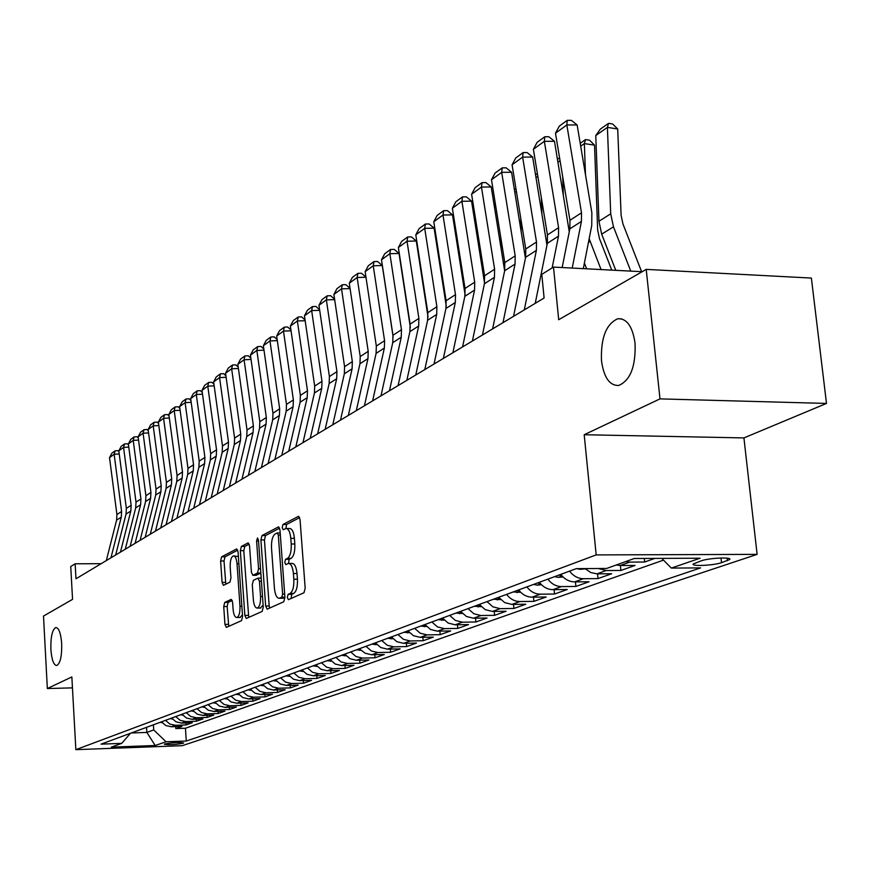 <?xml version="1.0" encoding="UTF-8"?>
<svg xmlns="http://www.w3.org/2000/svg" width="870" height="870" viewBox="0 0 870 870"><rect width="100%" height="100%" fill="white"/><g stroke="black" fill="none" stroke-linecap="round" stroke-linejoin="round"><path stroke-width="1.3" d="M289.036 563.445L292.037 563.434C294.647 563.532 296.311 566.892 297.018 573.493L297.442 579.181C297.703 586.674 296.463 591.426 293.712 593.427L290.091 593.46L288.122 594.351L287.307 597.451L288.405 599.68L304 592.731L305.185 588.218L300.03 519.444L298.475 516.345L282.978 524.479L282.185 527.611L283.239 529.754L285.915 528.481L286.567 524.49L282.978 524.479M293.712 593.427L291.722 594.319L291.091 598.495M288.503 563.434L289.144 559.301L291.113 558.344L287.502 558.355L285.545 559.312L284.74 562.433L285.817 564.619L288.438 563.445C291.037 563.553 292.69 566.914 293.397 573.515L293.821 579.213C294.082 586.706 292.842 591.459 290.091 593.46M61.683 643.669C60.846 633.251 58.888 627.879 55.81 627.52C52.265 629.597 50.612 636.862 50.873 649.335C51.678 659.721 53.635 665.126 56.735 665.539C60.28 663.516 61.933 656.23 61.683 643.669M635.057 343.215C632.555 326.391 626.781 318.235 617.743 318.757C606.086 324.042 600.67 338.06 601.496 360.8C603.867 377.558 609.62 385.769 618.755 385.453C630.424 380.375 635.861 366.292 635.057 343.215M183.168 743.274L183.711 742.969C179.47 742.164 173.184 742.491 164.865 743.948L164.343 744.241C168.584 745.046 174.859 744.72 183.168 743.274M224.743 602.421L223.731 606.542L224.949 624.399L226.32 627.422L241.523 620.647L242.567 616.46L238.065 551.863L236.694 548.916L221.632 556.833L220.621 560.998L222.089 582.411L223.427 585.358L229.919 582.16L230.941 577.985L230.202 567.262C230.039 560.835 231.094 557.039 233.367 555.865C235.291 555.963 236.509 558.594 237.031 563.771L239.979 606.216C240.153 612.621 239.109 616.384 236.847 617.504C234.878 617.374 233.638 614.666 233.106 609.391L232.616 602.355L231.246 599.354L224.743 602.421L228.147 602.377L227.135 606.499L228.745 626.356M287.502 558.355C290.232 556.256 291.472 551.482 291.211 544.011L290.787 538.356C290.091 531.853 288.47 528.568 285.915 528.481M659.993 398.884L584.194 434.728L743.926 437.914L826.5 403.43L659.993 398.884L646.203 269.385L558.692 319.725L553.505 267.09L541.792 274.365L544.098 298.019L75.984 578.778L75.146 563.793L70.731 566.533L72.558 599.354L43.5 616.069L47.339 688.54L72.46 687.876M584.194 434.728L596.178 554.908L75.853 749.657L71.851 676.947L47.339 688.54M265.654 606.042L267.144 609.174L283.761 601.768L284.914 597.364L279.966 529.939L278.476 526.894L262.011 535.539L260.913 539.911L265.654 606.042L269.189 605.998L269.624 608.086M262.164 611.414L246.286 618.494L244.851 615.427L240.327 550.677L241.381 546.425L248.146 542.88L249.549 545.86L251.419 572.275L252.844 575.309L257.487 573.058L258.564 568.752L256.596 541.042L257.476 537.954L258.477 540.053L263.262 607.119L262.164 611.414M646.203 269.385L811.373 278.063L826.5 403.43M175.686 726.613L175.816 728.571L181.917 726.406L171.314 726.765L175.392 725.297L169.9 724.079L165.474 720.349M185.908 722.937L186.039 724.938L192.292 722.72L181.58 723.079L185.756 721.578L180.21 720.349L175.729 716.565M196.37 719.164L196.511 721.219L202.917 718.946L192.096 719.294L196.37 717.761L190.769 716.51L186.234 712.682M207.093 715.292L207.234 717.413L213.792 715.075L202.862 715.434L207.245 713.857L201.579 712.584L197.001 708.702M218.076 711.334L218.229 713.509L224.949 711.116L213.911 711.464L218.403 709.844L212.671 708.561L208.039 704.635M229.343 707.266L229.495 709.507L236.39 707.049L225.232 707.397L229.832 705.744L224.047 704.428L219.36 700.448M240.892 703.101L241.044 705.396L248.124 702.884L236.836 703.221L241.566 701.524L235.716 700.198L230.974 696.163M252.735 698.827L252.898 701.187L260.152 698.61L248.755 698.947L253.605 697.207L247.678 695.848L242.882 691.759M264.882 694.445L265.056 696.87L272.506 694.227L260.978 694.554L265.959 692.77L259.967 691.389L255.117 687.246M277.356 689.943L277.53 692.444L285.175 689.725L273.528 690.051L278.639 688.213L272.582 686.811L267.666 682.613M290.156 685.321L290.341 687.887L298.192 685.103L286.415 685.419L291.667 683.526L285.545 682.113L280.564 677.85M303.304 680.568L303.499 683.211L311.569 680.351L299.661 680.655L305.055 678.72L298.856 677.273L293.821 672.956M316.81 675.686L317.017 678.415L325.315 675.468L313.265 675.772L318.812 673.782L312.547 672.303L307.447 667.921M330.698 670.661L330.915 673.478L339.441 670.444L327.261 670.748L332.96 668.693L326.62 667.203L321.454 662.744M344.977 665.496L345.205 668.399L353.97 665.289L341.649 665.572L347.521 663.462L341.105 661.939L335.863 657.426M359.669 660.178L359.908 663.179L368.923 659.971L356.45 660.254L362.496 658.09L356.004 656.535L350.697 651.945M374.774 654.718L375.024 657.807L384.312 654.501L371.697 654.784L377.917 652.543L371.349 650.967L365.976 646.312M390.336 649.085L390.597 652.272L400.167 648.879L387.389 649.14L393.805 646.834L387.15 645.225L381.702 640.494M406.355 643.278L406.638 646.573L416.491 643.082L403.56 643.332L410.172 640.962L403.43 639.319L397.916 634.513M422.863 637.297L423.157 640.711L433.314 637.101L420.232 637.34L427.05 634.893L420.221 633.229L414.62 628.347M439.883 631.131L440.187 634.654L450.66 630.935L437.425 631.174L444.45 628.64L437.534 626.944L431.857 621.974M457.435 624.758L457.75 628.423L468.56 624.584L455.151 624.801L462.405 622.191L455.401 620.451L449.649 615.405M475.542 618.189L475.879 621.985L487.037 618.015L473.465 618.222L480.947 615.536L473.856 613.763L468.016 608.63M494.236 611.403L494.584 615.329L506.112 611.24L492.366 611.436L500.098 608.652L492.909 606.847L486.993 601.616M513.539 604.4L513.909 608.467L525.817 604.237L511.897 604.422L519.89 601.54C514.616 601.442 510.179 599.06 506.601 594.373M533.484 597.146L533.886 601.377L546.186 597.005L532.092 597.157L540.357 594.188C535.017 594.09 530.515 591.654 526.872 586.891M554.114 589.643L554.538 594.036L567.262 589.512L552.983 589.653L561.541 586.587C556.115 586.467 551.558 583.987 547.861 579.137M575.451 581.889L575.896 586.445L589.077 581.769L574.602 581.889L583.465 578.713C577.974 578.583 573.341 576.049 569.578 571.122M597.538 573.841L598.016 578.593L611.654 573.743L596.994 573.852L606.172 570.546L598.44 568.512M620.419 565.511L620.919 570.459L635.057 565.435L620.19 565.511L629.717 562.096L625.737 561.574M644.289 558.442L644.659 562.02L654.849 558.399M701.264 560.824L693.281 563.945C690.573 566.555 713.683 565.511 721.524 562.672L729.702 559.519C732.583 556.865 709.05 557.931 701.264 560.824M596.178 554.908L757.117 554.375L182.232 745.688L75.853 749.657M175.816 728.571L185.451 728.244L186.267 741.033L700.622 567.903L671.357 568.077L661.809 558.377M186.267 741.033L166.072 741.762L155.197 745.503L111.327 747.134L121.713 743.382L101.05 744.144L576.299 568.643L606.651 568.458L634.306 558.486L700.035 558.225L671.357 568.077M644.659 562.02L629.717 562.096M620.919 570.459L606.172 570.546M598.016 578.593L583.465 578.713M575.896 586.445L561.541 586.587M554.538 594.036L540.357 594.188M533.886 601.377L519.89 601.54M513.909 608.467L500.098 608.652M494.584 615.329L480.947 615.536M475.879 621.985L462.405 622.191M457.75 628.423L444.45 628.64M440.187 634.654L427.05 634.893M423.157 640.711L410.172 640.962M406.638 646.573L393.805 646.834M390.597 652.272L377.917 652.543M375.024 657.807L362.496 658.09M359.908 663.179L347.521 663.462M345.205 668.399L332.96 668.693M330.915 673.478L318.812 673.782M317.017 678.415L305.055 678.72M303.499 683.211L291.667 683.526M290.341 687.887L278.639 688.213M277.53 692.444L265.959 692.77M265.056 696.87L253.605 697.207M252.898 701.187L241.566 701.524M241.044 705.396L229.832 705.744M229.495 709.507L218.403 709.844M218.229 713.509L207.245 713.857M207.234 717.413L196.37 717.761M196.511 721.219L185.756 721.578M186.039 724.938L175.392 725.297M185.451 728.244L663.527 560.117M146.541 727.342L146.856 732.431L153.718 729.941L153.403 724.808M743.926 437.914L757.117 554.375M101.17 563.673L75.146 563.793M642.158 271.712L553.505 267.09M131.294 732.975L146.856 732.431L155.197 745.503M616.243 565L620.19 565.511M585.042 568.588L590.676 572.504L596.994 573.852M560.802 574.363C564.532 579.257 569.132 581.769 574.602 581.889M539.378 582.269C543.054 587.087 547.589 589.545 552.983 589.653M518.683 589.914C522.304 594.645 526.774 597.059 532.092 597.157M498.673 597.298L504.643 602.584L511.897 604.422M479.326 604.454L485.21 609.631L492.366 611.436M460.6 611.36L466.407 616.46L473.465 618.222M442.471 618.059L448.191 623.072L455.151 624.801M424.908 624.551L430.541 629.478L437.425 631.174M407.878 630.837L413.446 635.687L420.232 637.34M391.369 636.927L396.861 641.701L403.56 643.332M375.351 642.843L380.766 647.541L387.389 649.14M359.343 648.759L365.15 653.218L371.697 654.784M344.716 654.153L349.99 658.721L356.45 660.254M330.056 659.569L335.265 664.06L341.649 665.572M315.81 664.832L320.943 669.258L327.261 670.748M301.955 669.954L307.023 674.315L313.265 675.772M288.481 674.935L293.494 679.22L299.661 680.655M275.366 679.764L280.325 684.005L286.415 685.419M262.609 684.483L267.503 688.659L273.528 690.051M250.179 689.062L255.019 693.194L260.978 694.554M238.086 693.531L242.86 697.599L248.755 698.947M226.287 697.892L231.007 701.905L236.836 703.221M214.792 702.133L219.468 706.092L225.232 707.397M203.591 706.277L208.202 710.181L213.911 711.464M192.661 710.311L197.229 714.172L202.862 715.434M182.004 714.248L186.506 718.054L192.096 719.294M171.597 718.087L176.055 721.85L181.58 723.079M121.713 743.382L130.456 733.279M161.439 721.839L165.855 725.558L171.314 726.765M153.718 729.941L166.072 741.762M291.113 558.344C293.842 556.245 295.082 551.471 294.821 544.011L291.211 544.011M286.545 528.492L289.503 528.492C292.07 528.568 293.701 531.864 294.408 538.356L294.821 544.011M299.671 517.606L286.567 524.49M279.629 528.133L265.535 535.539L264.436 539.911L269.189 605.998M281.815 597.201L282.619 594.123L278.302 535.061L277.258 532.918L275.105 534.028C272.451 536.148 271.255 540.857 271.516 548.165L274.42 588.24C275.105 594.786 276.736 598.136 279.292 598.277L281.815 597.201L284.892 597.168M282.326 598.245L279.77 598.136M284.914 597.385L283.348 598.092M249.233 544.109L244.84 546.414L243.785 550.677L248.733 617.417M256.03 575.233L260.837 573.112M253.366 599.821C253.909 605.194 255.214 607.945 257.259 608.076C259.63 606.912 260.717 603.051 260.543 596.494L259.456 581.182L257.846 578.18L253.366 580.344L252.289 584.629L253.366 599.821M260.358 608.032L263.121 605.129M232.257 600.43L228.147 602.377M239.902 617.461L242.458 614.851M238.402 556.626L233.802 555.865M237.76 550.134L225.025 556.822L224.025 560.976L225.819 584.194M641.592 271.679L622.942 223.949L621.104 215.281L617.711 128.999L607.412 127.379L610.707 213.813L613.47 226.831L630.761 271.114M595.776 135.557L600.376 129.097L608.521 123.344L607.412 127.379L595.776 135.557L598.951 221.274L601.681 234.171L615.775 270.342M608.521 123.344L612.643 123.997L617.711 128.999M562.161 267.547L569.861 228.843L569.948 220.306L555.484 133.208L566.838 124.954L567.229 120.343L571.351 120.354L577.136 124.965L591.839 212.628L591.741 225.515L583.302 268.645M577.136 124.965L566.838 124.954L581.508 212.791L581.432 221.404L572.21 268.069M555.484 133.208L559.279 126.161L567.229 120.343M611.773 270.124L599.452 238.521L597.657 230.006L594.525 145.138L584.357 143.583L585.477 174.652M589.164 238.706L601.072 269.569M584.401 263.044L586.641 268.819M580.214 143.311L585.51 139.581L589.566 140.2L594.525 145.138M585.51 139.581L584.357 143.583L580.692 146.16M562.705 176.719L563.303 194.347M557.496 159.34L559.573 157.861M560.041 160.667L557.953 162.135M541.39 198.023L541.869 213.161M585.336 568.882L580.083 569.317L576.625 568.643M535.572 174.794L537.366 173.521M537.823 176.284L536.029 177.545M520.771 218.326L521.141 231.148M563.042 576.962L558.203 577.365L554.636 576.636M558.725 575.124L561.759 575.592M514.42 189.714L515.943 188.638M516.388 191.346L514.855 192.422M535.235 303.325L547.35 243.306L547.447 234.911L533.386 149.281L544.337 141.321L544.783 136.753L548.839 136.753L554.494 141.299L569.263 231.833M554.494 141.299L544.337 141.321L558.594 227.668L558.496 236.14L552.124 267.949M533.386 149.281L537.105 142.365L544.783 136.753M513.55 316.332L525.632 257.27L525.752 249.005L512.071 164.789L522.631 157.111L523.12 152.587L527.122 152.565L532.657 157.057L546.969 245.188M532.657 157.057L522.631 157.111L536.507 242.023L536.388 250.353L524.295 309.883M512.071 164.789L515.725 157.992L523.12 152.587M492.627 328.882L504.665 270.733L504.807 262.609L491.485 179.764L501.685 172.347L502.218 167.867L506.166 167.834L511.582 172.271L525.437 258.183M511.582 172.271L501.685 172.347L515.192 255.867L515.051 264.056L502.99 322.661M491.485 179.764L495.063 173.086L502.218 167.867M472.41 341.007L484.416 283.75L484.579 275.746L471.605 194.227L481.458 187.061L482.023 182.624L485.928 182.591L491.224 186.952L504.654 270.82M491.224 186.952L481.458 187.061L494.606 269.232L494.454 277.302L482.426 334.993M471.605 194.227L475.118 187.67L482.023 182.624M500.805 237.706L501.087 248.374M541.521 584.76L537.073 585.14L533.549 584.422M537.497 582.965L540.292 583.433M494.008 204.298L495.258 203.221M495.682 205.885L494.41 206.788M452.889 352.72L464.852 296.322L465.026 288.448L452.378 208.213L461.905 201.285L462.503 196.892L466.353 196.837L471.551 201.155L484.557 283.054M471.551 201.155L461.905 201.285L474.715 282.152L474.552 290.091L462.568 346.912M452.378 208.213L455.826 201.775L462.503 196.892M481.469 256.215L481.686 264.882M520.728 592.307L513.169 591.948M516.987 590.545L519.531 591.013M474.313 218.566L475.27 217.315M475.694 219.936L474.65 220.665M434.021 364.041L445.929 308.491L446.114 300.726L433.782 221.741L443.004 215.031L443.635 210.681L447.441 210.627L452.52 214.879L465.113 294.843M452.52 214.879L443.004 215.031L455.488 294.636L455.314 302.455L443.374 358.418M433.782 221.741L437.175 215.401L443.635 210.681M462.731 273.909L462.883 280.705M500.641 599.593L493.453 599.234M497.151 597.864L499.478 598.332M456.369 233.519L455.543 234.095M455.271 232.355L456.021 231.311M415.762 374.981L427.627 320.258L427.822 312.613L415.795 234.835L424.712 228.342L425.376 224.036L429.127 223.96L434.108 228.157L446.288 306.196M434.108 228.157L424.712 228.342L436.892 306.719L436.707 314.418L424.81 369.554M415.795 234.835L419.122 228.603L425.376 224.036M444.57 290.841L444.679 295.898M481.208 606.651L474.389 606.27M477.967 604.954L480.066 605.4M437.675 246.656L437.066 247.08M436.849 245.688L437.403 244.905M398.09 385.584L409.9 331.644L410.107 324.118L398.373 247.504L407.019 241.218L407.704 236.955L411.401 236.879L416.295 241.023L428.051 317.093M416.295 241.023L407.019 241.218L418.894 318.409L418.687 326L406.855 380.331M398.373 247.504L401.646 241.381L407.704 236.955M426.963 307.056L427.029 310.492M462.405 613.481L455.923 613.089M459.393 611.817L461.285 612.241M380.984 395.839L392.74 342.671L392.957 335.254L381.495 259.782L389.869 253.692L390.576 249.462L394.24 249.385L399.025 253.475L410.357 327.446M399.025 253.475L389.869 253.692L401.462 329.73L401.255 337.201L389.466 390.75M381.495 259.782L384.714 253.757L390.576 249.462M409.879 322.596L409.911 324.532M444.2 620.092L438.045 619.69M441.405 618.45L443.091 618.864M364.41 405.79L376.101 353.361L376.329 346.053L365.139 271.679L373.252 265.774L373.991 261.587L377.602 261.5L382.3 265.546L393.142 336.962M382.3 265.546L373.252 265.774L384.573 340.692L384.355 348.065L372.632 400.852M365.139 271.679L368.304 265.752L373.991 261.587M426.561 626.498L420.721 626.096M423.973 624.888L425.463 625.28M348.337 415.425L359.973 363.725L360.213 356.515L349.283 283.218L357.146 277.497L357.907 273.354L361.474 273.256L365.965 277.138M365.976 277.247L357.146 277.497L368.206 351.328L367.977 358.592L356.308 410.64M349.283 283.218L352.394 277.378L357.907 273.354M409.465 632.707L403.919 632.294M407.073 631.131L408.378 631.489M332.764 424.767L344.335 373.785L344.574 366.672L333.895 294.419L341.529 288.862L342.301 284.751L345.825 284.653L350.034 288.318M350.077 288.601L341.529 288.862L352.339 361.637L352.1 368.793L340.496 420.134M333.895 294.419L336.951 288.666L342.301 284.751M392.892 638.732L387.628 638.308M390.684 637.177L391.815 637.503M317.648 433.836L329.154 383.539L329.404 376.525L318.953 305.283L326.37 299.889L327.163 295.822L330.644 295.713L334.591 299.171M334.656 299.617L326.37 299.889L336.94 371.642L336.69 378.7L325.152 429.334M318.953 305.283L321.965 299.617L327.163 295.822M376.819 644.583L371.816 644.148M374.785 643.05L375.731 643.343M302.978 442.634L314.418 393.012L314.679 386.095L304.456 315.832L311.656 310.59L312.46 306.566L315.908 306.447L319.605 309.709M319.692 310.318L311.656 310.59L321.987 381.343L321.737 388.314L310.253 438.262M304.456 315.832L307.414 310.253L312.46 306.566M361.224 650.26L356.461 649.814M288.731 451.171L300.106 402.212L300.378 395.382L290.362 326.076L297.355 320.986L298.182 316.995L301.585 316.876L305.055 319.953M305.163 320.704L297.355 320.986L307.48 390.771L307.219 397.644L295.8 446.93M290.362 326.076L293.288 320.584L298.182 316.995M346.075 655.762L341.551 655.327M274.887 459.48L286.197 411.151L286.469 404.409L276.671 336.037L283.468 331.089L284.305 327.142L287.676 327.011L290.917 329.904M291.048 330.807L283.468 331.089L293.375 399.928L293.103 406.714L281.76 455.358M276.671 336.037L279.542 330.622L284.305 327.142M331.35 661.124L327.066 660.678M261.435 467.549L272.68 419.84L272.962 413.185L263.36 345.716L269.972 340.909L270.82 336.994L274.148 336.864L277.182 339.583M277.334 340.627L269.972 340.909L279.672 408.835L279.401 415.523L268.112 463.536M263.36 345.716L266.198 340.387L270.82 336.994M317.061 666.333L312.982 665.876M248.363 475.39L259.543 428.279L259.815 421.722L250.419 355.134L256.846 350.458L257.716 346.586L261 346.445L263.827 349M263.991 350.164L256.846 350.458L266.34 417.491L266.068 424.092L254.856 471.496M250.419 355.134L253.203 349.881L257.716 346.586M303.151 671.39L299.291 670.933M235.639 483.024L246.754 436.501L247.036 430.03L237.825 364.302L244.078 359.756L244.948 355.906L248.2 355.776L250.843 358.157M251.028 359.451L244.078 359.756L253.387 425.908L253.105 432.423L241.958 479.229M237.825 364.302L240.566 359.114L244.948 355.906M289.634 676.316L285.969 675.849M223.264 490.441L234.302 444.505L234.595 438.11L225.558 373.219L231.648 368.793L232.54 364.987L235.748 364.845L238.206 367.075M238.413 368.488L231.648 368.793L240.772 434.097L240.479 440.535L229.408 486.754M225.558 373.219L228.266 368.108L232.54 364.987M276.486 681.101L272.995 680.644M211.214 497.673L222.187 452.291L222.481 445.973L213.628 381.908L219.555 377.591L220.447 373.817L223.633 373.676L225.917 375.764M226.124 377.286L219.555 377.591L228.495 442.069L228.201 448.42L217.195 494.084M213.628 381.908L216.293 376.862L220.447 373.817M263.686 685.767L260.38 685.299M199.48 504.709L210.388 459.871L210.681 453.64L201.992 390.369L207.778 386.16L208.68 382.419L211.823 382.278L213.944 384.225M214.172 385.856L207.778 386.16L216.543 449.833L216.249 456.108L205.309 501.207M201.992 390.369L204.624 385.388L208.68 382.419M251.093 690.323L248.08 689.845M188.061 511.56L198.893 467.266L199.197 461.1L190.671 398.601L196.294 394.512L197.207 390.804L200.317 390.652L202.286 392.468M202.525 394.208L196.294 394.512L204.907 457.392L204.602 463.59L193.738 508.156M190.671 398.601L193.26 393.686L197.207 390.804M239.076 694.738L236.107 694.271M176.925 518.237L187.692 474.465L187.996 468.375L179.622 406.638L185.114 402.647L186.028 398.982L189.116 398.819L190.932 400.504M191.183 402.342L185.114 402.647L193.553 464.765L193.249 470.887L182.45 514.92M179.622 406.638L182.189 401.788L186.028 398.982M227.255 699.056L224.427 698.577M215.716 703.254L213.052 702.775M204.472 707.343L201.96 706.875M166.072 524.74L176.762 481.48L177.078 475.466L168.856 414.468L174.207 410.575L175.131 406.942L178.187 406.79L179.862 408.345M180.123 410.27L174.207 410.575L182.504 471.942L182.189 478L171.466 521.511M168.856 414.468L171.39 409.683L175.131 406.942M155.491 531.091L166.116 488.331L166.431 482.382L158.362 422.113L163.582 418.318L164.506 414.707L167.529 414.555L169.063 415.99M169.335 418.002L163.582 418.318L171.716 478.946L171.401 484.927L160.743 527.938M158.362 422.113L160.852 417.382L164.506 414.707M145.17 537.279L155.719 495.008L156.034 489.125L148.117 429.562L153.207 425.854L154.142 422.287L157.133 422.124L158.536 423.451M158.818 425.55L153.207 425.854L161.2 485.775L160.885 491.691L150.292 534.202M148.117 429.562L150.575 424.897L154.142 422.287M193.499 711.323L191.128 710.877M135.1 543.315L145.584 501.522L145.899 495.715L138.112 436.838L143.082 433.216L144.028 429.682L146.986 429.519L148.27 430.726M148.563 432.912L143.082 433.216L150.945 492.442L150.619 498.282L140.103 540.324M138.112 436.838L140.548 432.227L144.028 429.682M182.798 715.216L180.568 714.77M125.269 549.209L135.687 507.884L136.014 502.131L128.358 443.939L133.208 440.405L134.154 436.892L137.079 436.729L138.254 437.838M138.547 440.1L133.208 440.405L140.929 498.945L140.603 504.72L130.152 546.284M128.358 443.939L130.761 439.383L134.154 436.892M172.347 719.011L170.259 718.576M115.677 554.973L126.03 514.094L126.346 508.406L118.831 450.867L123.562 447.419L124.519 443.939L127.411 443.776L128.466 444.777M128.782 447.115L123.562 447.419L131.152 505.296L130.826 511.005L120.451 552.113M118.831 450.867L121.191 446.364L124.519 443.939M162.146 722.709L160.189 722.296M106.314 560.584L116.591 520.151L116.917 514.54L109.522 457.642L114.144 454.27L115.101 450.823L117.972 450.649L118.918 451.563M119.233 453.966L114.144 454.27L121.604 511.495L121.278 517.139L110.968 557.79M109.522 457.642L111.86 453.194L115.101 450.823M727.113 558.149L727.396 560.704M721.002 557.975L721.524 562.672M297.442 579.181L293.821 579.213M297.018 573.493L293.397 573.515M289.144 559.301L285.545 559.312M294.408 538.356L290.787 538.356M298.878 516.421L298.279 516.41M291.722 594.319L288.122 594.351M264.436 539.911L260.913 539.911M265.535 535.539L262.011 535.539M278.846 526.959L278.291 526.959M284.675 594.101L282.619 594.123M280.347 535.061L278.302 535.061M280.194 532.973L277.508 532.962M248.32 615.373L244.851 615.427M243.785 550.677L240.327 550.677M244.84 546.414L241.381 546.425M256.498 575.233L253.007 575.255M260.826 573.036L257.487 573.058M260.522 568.741L258.564 568.752M258.542 541.042L256.596 541.042M262.501 596.472L260.543 596.494M261.413 581.171L259.456 581.182M261.196 578.158L258.325 578.169M241.849 606.194L239.979 606.216M238.902 563.76L237.031 563.771M225.482 582.378L222.089 582.411M224.025 560.976L220.621 560.998M225.025 556.822L221.632 556.833M228.353 624.345L224.949 624.399M227.135 606.499L223.731 606.542M610.707 213.813L598.951 221.274M613.47 226.831L601.681 234.171M569.861 228.843L581.432 221.404M569.948 220.306L581.508 212.791M590.099 241.381L588.435 242.425M580.344 569.306L582.237 568.599M558.453 577.343L562.118 575.994M547.35 243.306L558.496 236.14M547.447 234.911L558.594 227.668M525.632 257.27L536.388 250.353M525.752 249.005L536.507 242.023M504.665 270.733L515.051 264.056M504.807 262.609L515.192 255.867M484.416 283.75L494.454 277.302M484.579 275.746L494.606 269.232M537.312 585.118L540.672 583.879M464.852 296.322L474.552 290.091M465.026 288.448L474.715 282.152M516.878 592.622L519.955 591.491M445.929 308.491L455.314 302.455M446.114 300.726L455.488 294.636M497.129 599.887L499.935 598.854M427.627 320.258L436.707 314.418M427.822 312.613L436.892 306.719M478.011 606.923L480.566 605.977M409.9 331.644L418.687 326M410.107 324.118L418.894 318.409M459.501 613.72L461.818 612.871M392.74 342.671L401.255 337.201M392.957 335.254L401.462 329.73M441.568 620.31L443.667 619.538M376.101 353.361L384.355 348.065M376.329 346.053L384.573 340.692M424.201 626.694L426.093 625.998M359.973 363.725L367.977 358.592M360.213 356.515L368.206 351.328M407.356 632.881L409.052 632.262M344.335 373.785L352.1 368.793M344.574 366.672L352.339 361.637M391.021 638.895L392.522 638.341M329.154 383.539L336.69 378.7M329.404 376.525L336.94 371.642M375.166 644.713L376.492 644.235M314.418 393.012L321.737 388.314M314.679 386.095L321.987 381.343M359.778 650.379L360.93 649.955M300.106 402.212L307.219 397.644M300.378 395.382L307.48 390.771M344.824 655.871L345.825 655.501M286.197 411.151L293.103 406.714M286.469 404.409L293.375 399.928M330.296 661.211L331.144 660.895M272.68 419.84L279.401 415.523M272.962 413.185L279.672 408.835M316.18 666.398L316.887 666.137M259.543 428.279L266.068 424.092M259.815 421.722L266.34 417.491M302.445 671.444L303.01 671.238M246.754 436.501L253.105 432.423M247.036 430.03L253.387 425.908M234.302 444.505L240.479 440.535M234.595 438.11L240.772 434.097M222.187 452.291L228.201 448.42M222.481 445.973L228.495 442.069M210.388 459.871L216.249 456.108M210.681 453.64L216.543 449.833M198.893 467.266L204.602 463.59M199.197 461.1L204.907 457.392M187.692 474.465L193.249 470.887M187.996 468.375L193.553 464.765M176.762 481.48L182.189 478M177.078 475.466L182.504 471.942M166.116 488.331L171.401 484.927M166.431 482.382L171.716 478.946M155.719 495.008L160.885 491.691M156.034 489.125L161.2 485.775M145.584 501.522L150.619 498.282M145.899 495.715L150.945 492.442M135.687 507.884L140.603 504.72M136.014 502.131L140.929 498.945M126.03 514.094L130.826 511.005M126.346 508.406L131.152 505.296M116.591 520.151L121.278 517.139M116.917 514.54L121.604 511.495M621.898 318.931L617.743 318.757M729.625 558.844L729.702 559.519M280.183 532.929L277.389 532.918M282.87 598.245L279.292 598.277M256.345 575.287L252.844 575.309M260.772 608.032L257.259 608.076M261.196 578.104L258.162 578.126M240.294 617.461L236.847 617.504"/></g></svg>
